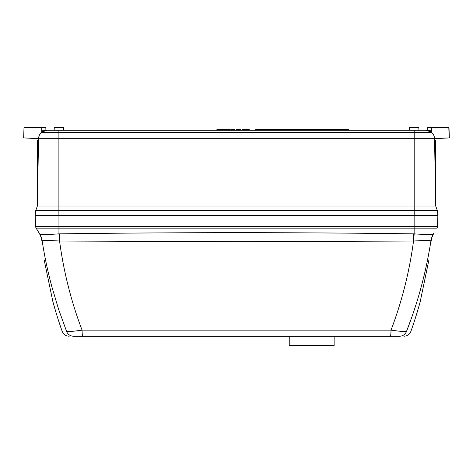 <?xml version="1.0" encoding="UTF-8"?>
<svg xmlns="http://www.w3.org/2000/svg" width="473" height="473" viewBox="0 0 473 473"><rect width="100%" height="100%" fill="white"/><g stroke="black" fill="none" stroke-linecap="round" stroke-linejoin="round"><path stroke-width="0.71" d="M334.139 336.226L334.139 345.503L289.24 345.503L289.24 336.226M434.569 140.245L435.627 140.245L435.627 200.097L435.089 170.168M45.645 127.497L24.011 127.497L23.65 137.903L38.55 138.684L39.235 135.485M431.358 132.044L431.358 127.497L448.983 127.497L449.35 137.909L434.545 138.684L447.133 138.027M448.983 127.497L449.35 137.909M41.73 132.044L41.73 127.497L45.012 127.497M45.816 127.497L45.911 130.282M338.035 130.282L338.035 129.537L348.601 129.537L348.601 130.282M437.862 215.629L437.484 226.348L437.862 215.629L414.2 215.629L414.2 210.739L58.894 210.739L58.894 215.629L35.239 215.629L35.664 210.739L58.894 210.739L58.894 206.051L435.716 206.051L437.424 210.739L437.862 215.629L35.233 215.629L35.605 226.348A3.713 3.713 0 0 0 36.137 228.134L39.3 233.396C38.567 231.995 41.784 237.381 41.861 241.159M434.35 137.034L434.545 138.684L414.2 138.684L414.2 210.739L437.424 210.739L435.716 206.051L434.545 138.684C434.462 136.325 433.587 134.314 431.908 132.659L414.2 132.659L414.2 138.684L58.894 138.684L58.894 206.051L37.373 206.051L35.664 210.739L37.373 206.051L38.55 138.684L39.093 138.713L23.65 137.903L38.55 138.684L58.894 138.684L58.894 132.659L41.186 132.659C39.507 134.314 38.632 136.325 38.55 138.684M40.087 133.936L39.762 134.444M38.484 138.684L28.279 138.146M38.526 140.245L37.468 140.245L38.526 140.245M37.468 140.245L37.479 200.097M58.894 132.659L414.2 132.659L414.2 132.044L58.894 132.044L58.894 132.659M432.937 133.841L432.375 133.144M409.464 130.282L409.559 127.497L418.836 127.497L418.936 130.282L425.99 130.282L414.2 130.282L414.2 132.044L431.908 132.044L431.908 132.659L432.996 133.93M433.02 133.96L433.818 135.384M434.545 138.684L433.995 138.713M41.186 132.044L41.186 132.659L41.186 132.044L41.186 132.659L41.186 132.044L58.894 132.044L58.894 130.282L41.831 130.282L41.807 129.726M41.902 132.044A8.555 8.555 0 0 1 47.105 130.282A8.555 8.555 0 0 0 41.902 132.044L47.105 130.282L97.148 130.282M41.73 127.497L41.831 130.282M427.184 130.282L427.279 127.497L431.358 127.497L431.264 130.282L425.99 130.282L431.193 132.044A8.555 8.555 -90 0 0 425.99 130.282M414.2 130.282L58.894 130.282M55.063 130.282L54.159 130.282L54.253 127.497L63.536 127.497L63.63 130.282M431.264 130.282L431.358 127.497M236.228 130.282L236.228 129.537L238.457 129.537L238.457 130.282M244.89 130.282L244.89 129.537L242.046 129.537L242.046 130.282M242.046 129.537L241.987 130.282M247.74 129.537L247.74 130.282L247.74 129.537L244.955 129.537L244.955 130.282M248.295 130.282L248.295 129.537L249.224 129.537L249.224 130.282M248.295 129.537L247.923 129.537L247.923 130.282M220.82 130.282L220.82 129.537L220.755 130.282M220.755 129.537L220.323 129.537L220.323 130.282M220.323 129.537L219.466 129.537L219.466 130.282M219.466 129.537L218.668 129.537L218.668 130.282M218.668 129.537L217.793 129.537L217.793 130.282M217.793 129.537L216.918 129.537L216.918 130.282M224.906 130.282L224.906 129.537L225.337 129.537L225.337 130.282M224.906 129.537L224.048 129.537L224.048 130.282M224.048 129.537L223.25 129.537L223.25 130.282M223.25 129.537L222.375 129.537L222.375 130.282M222.375 129.537L221.5 129.537L221.5 130.282M229.979 130.282L229.979 129.537L230.038 130.282M229.547 129.537L228.814 129.537M229.979 129.537L229.606 129.537L229.606 130.282M229.606 129.537L227.69 129.537L227.69 130.282M229.37 129.537L228.666 129.537M227.69 129.537L227.501 130.282M230.842 130.282L230.842 129.537L231.338 129.537L231.338 130.282M231.09 129.537L231.474 129.537L231.474 130.282M234.555 130.282L234.555 129.537L234.62 130.282M234.123 129.537L233.396 129.537M234.555 129.537L234.188 129.537L234.188 130.282M234.188 129.537L232.267 129.537L232.267 130.282M233.952 129.537L233.242 129.537M232.267 129.537L232.083 130.282M237.233 129.537L237.233 130.282M236.819 129.537L236.819 130.282M236.476 129.537L236.476 130.282M240.373 130.282L240.373 129.537L240.438 130.282M240.373 129.537L238.457 129.537M244.831 129.537L244.831 130.282M244.263 129.537L244.263 130.282M243.56 129.537L243.56 130.282M242.862 129.537L242.862 130.282M242.294 129.537L242.294 130.282M242.229 129.537L242.229 130.282M247.675 129.537L247.675 130.282M246.409 129.537L246.409 130.282M245.203 129.537L245.203 130.282M303.234 130.282L303.234 129.537L305.44 129.537L305.44 130.282M304.943 129.537L304.943 130.282M308.532 129.537L307.456 129.537L307.456 130.282M306.865 129.537L307.45 129.537L307.172 130.282M297.765 129.537L296.713 129.537L296.713 130.282M296.713 129.537L296.281 129.537L296.281 130.282M296.281 129.537L295.424 129.537L295.424 130.282M295.424 129.537L294.626 129.537L294.626 130.282M294.626 129.537L293.751 129.537L293.751 130.282M293.751 129.537L292.876 129.537L292.876 130.282M300.858 130.282L300.858 129.537L301.295 129.537L301.295 130.282M300.858 129.537L300 129.537L300 130.282M300 129.537L299.202 129.537L299.202 130.282M299.202 129.537L298.327 129.537L298.327 130.282M298.327 129.537L297.458 129.537L297.458 130.282M304.446 129.537L304.446 130.282M303.234 129.537L301.91 129.537L301.91 130.282M255.101 130.282L255.101 129.537L292.876 129.537M336.735 130.282L336.735 129.537L310.513 129.537L310.513 130.282L310.454 129.537L310.454 130.282M310.454 129.537L309.182 129.537L309.182 130.282M309.182 129.537L307.976 129.537L307.976 130.282M305.688 130.282L305.688 129.537L306.007 130.282M307.172 129.537L306.007 129.537M301.295 129.537L301.91 129.537M301.662 129.537L301.662 130.282M301.603 129.537L301.603 130.282M296.873 129.537L296.873 130.282M336.735 129.537L338.035 129.537M265.306 130.282L265.306 129.537M259.736 130.282L259.736 129.537M232.225 129.537L231.835 129.537L231.835 130.282M230.842 129.537L230.599 130.282M227.501 129.537L227.253 130.282M225.284 129.537L226.449 129.537L226.449 130.282M216.675 130.282L216.918 129.537M58.948 215.629L58.948 226.348L414.147 226.348L414.147 228.134L436.957 228.134A3.713 3.713 0 0 0 437.484 226.348L414.147 226.348L414.147 215.629M428.875 260.156L420.231 301.532C417.771 310.992 413.337 324.567 411.433 329.852C413.479 324.141 417.742 311.057 420.231 301.532L428.875 260.156M44.214 260.156L52.864 301.532L44.214 260.156M431.228 241.159C431.311 237.351 434.575 231.918 433.794 233.396L433.357 234.129C432.009 234.714 425.605 234.632 414.147 233.875L414.147 228.134L58.948 228.134L58.948 226.348L35.605 226.348M432.783 234.336L433.357 234.123C433.942 233.154 433.942 233.154 433.357 234.123A18.553 18.542 -149 0 0 430.927 240.834L430.927 240.84C429.916 240.308 424.198 240.373 413.774 241.023A18.553 0.479 92.5 0 1 414.147 233.875L413.65 233.857L413.526 241.047L236.547 241.656L59.568 241.047L59.444 233.857C177.511 232.284 295.578 232.284 413.65 233.857M425.375 234.46L428.443 234.507M429.939 234.502L431.406 234.46M40.489 234.36L41.116 234.425M43.161 234.502L44.208 234.507M48.104 234.448L48.784 234.431M56.949 234.023L58.948 233.875C47.513 234.632 41.11 234.714 39.738 234.129L39.732 234.123C39.153 233.154 39.153 233.154 39.732 234.123L39.738 234.129A18.553 18.548 -31 0 1 42.168 240.84L42.168 240.84A18.553 18.542 149 0 0 39.738 234.129L36.137 228.134L58.948 228.134L58.948 233.875A18.553 0.479 -92.5 0 1 59.32 241.023C48.908 240.373 43.191 240.308 42.168 240.834L42.168 240.84C44.45 255.875 47.696 271.236 51.906 286.922L58.658 309.466L66.658 331.597C60.668 331.236 60.668 331.236 66.658 331.597C68.354 331.815 73.492 331.325 82.066 330.124C71.163 301.407 63.666 271.715 59.568 241.047L59.32 241.023M429.106 251.742L427.491 260.156M411.646 317.625L406.437 331.597C412.397 331.236 412.397 331.236 406.437 331.597C417.943 302.294 426.108 272.04 430.927 240.84A18.553 18.548 31 0 1 433.357 234.123M412.722 326.134L414.425 321.019M414.496 320.806L415.578 317.43M415.873 316.496L418.049 309.283M52.864 301.532C55.323 310.998 59.752 324.549 61.661 329.852C59.651 324.247 55.341 311.033 52.864 301.532L53.065 302.271M61.443 329.238L61.188 328.51M60.958 327.842L60.538 326.618M59.805 324.454L58.22 319.636M57.393 317.034L56.677 314.734M56.198 313.167L53.443 303.642M413.774 241.023L413.526 241.047C409.423 271.727 401.926 301.419 391.023 330.124C399.614 331.325 404.752 331.815 406.437 331.597A7.42 7.367 90 0 1 399.608 336.226L73.481 336.226A7.42 7.367 -90 0 1 66.658 331.597M73.481 336.226C67.728 336.226 67.728 336.226 73.481 336.226M74.155 331.147L71.79 331.39M69.945 331.549L68.378 331.638M334.878 336.226L390.349 336.226A7.42 0.686 90 0 0 391.023 330.124L82.066 330.124A7.42 0.686 -90 0 0 82.74 336.226L199.44 336.226M219.105 336.226L269.941 336.226M280.146 336.226L311.689 336.226M390.349 336.226L399.608 336.226M357.068 336.226L355.938 336.226M344.492 336.226L347.903 336.226M448.806 127.497L449.137 137.921M243.79 129.537L243.79 130.282M243.353 129.537L243.353 130.282M348.412 130.282L348.412 129.537M58.948 233.875L59.444 233.857M37.58 197.342L37.521 197.779M435.515 197.342L435.574 197.779M403.924 336.226C407.277 336.055 409.606 334.423 410.907 331.325L411.433 329.852M69.17 336.226C65.812 336.055 63.488 334.423 62.188 331.325L61.661 329.852"/></g></svg>
